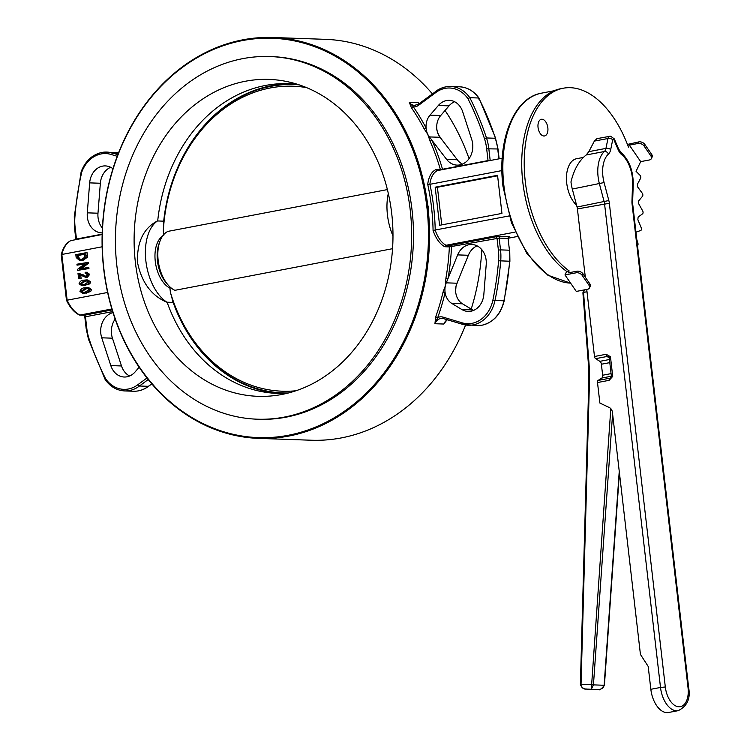 <?xml version="1.0" encoding="UTF-8"?>
<svg xmlns="http://www.w3.org/2000/svg" width="750" height="750" viewBox="0 0 750 750"><rect width="100%" height="100%" fill="white"/><g stroke="black" fill="none" stroke-linecap="round" stroke-linejoin="round"><path stroke-width="1.12" d="M576.956 271.209A4.631 3.019 25.6 0 1 582.956 273.797L582.197 275.381A4.631 3.019 -154.4 0 0 576.197 272.794L576.956 271.209L568.219 272.869L569.156 270.919A97.2 55.228 -100.8 0 1 524.297 168.206A97.2 55.228 -100.8 0 1 563.231 88.228A97.2 55.228 -100.8 0 1 570.328 87.694A97.2 55.228 -100.8 0 1 628.434 147.084L629.372 145.134L640.688 161.625L636.056 171.309L640.069 175.331A1.931 1.097 79.2 0 1 640.575 178.341L637.406 184.275A97.2 55.228 -100.8 0 1 637.725 187.059L642.3 193.266A1.931 1.097 79.2 0 1 642.497 196.275L638.625 200.944A97.2 55.228 -100.8 0 1 638.663 203.681L642.684 210.919A1.931 1.097 79.2 0 1 642.562 213.825L638.109 217.088A97.2 55.228 -100.8 0 1 637.856 219.684L641.203 227.737A1.931 1.097 79.2 0 1 640.772 230.456L635.953 232.191M576.581 205.2A25.453 14.466 -100.8 0 1 566.447 178.238A25.453 14.466 -100.8 0 1 576.666 158.7L583.322 157.434M295.912 390.769A152.587 124.528 92 0 1 170.391 292.266L169.894 288.084A27.769 15.778 -100.8 0 1 155.269 261.328A27.769 15.778 -100.8 0 1 162.572 236.1M168.272 285.197L166.556 283.247A27.769 15.778 -100.8 0 1 157.453 260.916A27.769 15.778 -100.8 0 1 159.028 243.788L159.919 241.341A30.853 17.531 79.2 0 0 168.272 285.197A30.853 17.531 79.2 0 0 174.872 290.325L392.541 248.691M159.919 241.341A30.853 17.531 79.2 0 1 168.047 231.356L387.384 189.591M163.566 222.525L163.322 231.206A152.587 124.528 92 0 1 270.197 87.975A152.587 124.528 92 0 1 306.516 87.6M163.322 231.206L163.8 235.388M163.444 223.819A154.284 125.916 92 0 1 270.984 86.334A154.284 125.916 92 0 1 299.184 84.862M291.619 83.822A154.978 126.487 -88 0 0 271.519 85.669A154.978 126.487 -88 0 0 190.912 142.978A154.978 126.487 -88 0 0 174.178 176.325M257.203 419.194L259.031 419.259A181.444 148.078 -88 0 0 286.106 417.169A181.444 148.078 -88 0 0 413.316 226.491A181.444 148.078 -88 0 0 271.706 56.606L269.878 56.541A181.444 148.078 -88 0 0 242.803 58.631A181.444 148.078 -88 0 0 115.594 249.309A181.444 148.078 -88 0 0 257.203 419.194A181.444 148.078 -88 0 0 284.278 417.103A181.444 148.078 -88 0 0 411.488 226.425A181.444 148.078 -88 0 0 269.878 56.541M297.741 84.394A154.978 126.487 -88 0 0 288.6 83.672A154.978 126.487 -88 0 0 265.472 85.462A154.978 126.487 -88 0 0 157.697 220.959L163.697 221.175M286.95 393.356A154.978 126.487 -88 0 1 277.772 393.441A154.978 126.487 -88 0 1 167.1 302.203L167.006 302.269C151.463 295.791 141.638 282.506 137.503 262.416C136.847 241.997 143.541 228.159 157.584 220.884L157.697 220.959M245.419 81.244A158.559 129.403 -88 0 0 135.084 259.613A158.559 129.403 -88 0 0 277.266 395.241A158.559 129.403 -88 0 0 281.663 394.5A158.559 129.403 -88 0 0 392.944 239.672A158.559 129.403 -88 0 0 288.216 81.834A158.559 129.403 -88 0 0 245.419 81.244M392.981 235.941A44.044 25.031 -100.8 0 1 387.45 214.95A44.044 25.031 -100.8 0 1 388.303 193.463M538.05 127.453A8.484 4.819 -100.8 0 1 541.359 119.287A8.484 4.819 -100.8 0 1 547.847 127.791A8.484 4.819 -100.8 0 1 544.538 135.956A8.484 4.819 -100.8 0 1 538.05 127.453M469.05 158.653A200.569 163.697 -88 0 0 445.041 110.494M432.375 93.844A200.569 163.697 -88 0 0 325.387 39.337L272.812 37.5A200.569 163.697 92 0 1 427.734 205.294L426.637 205.172L427.987 207.188L427.097 209.119L428.137 208.791A200.569 163.697 92 0 1 288.741 436.078A200.569 163.697 92 0 1 258.806 438.394A200.569 163.697 92 0 1 102.263 250.594A200.569 163.697 92 0 1 242.887 39.816A200.569 163.697 92 0 1 272.812 37.5M258.806 438.394L311.372 440.231A200.569 163.697 -88 0 0 341.306 437.916A200.569 163.697 -88 0 0 465.591 325.012M288.206 435.3A199.8 163.059 -88 0 0 427.097 209.119A199.8 163.059 -88 0 0 426.637 205.172A199.8 163.059 -88 0 0 242.531 40.566A199.8 163.059 -88 0 0 103.856 268.725A199.8 163.059 -88 0 0 288.206 435.3M419.634 104.062L419.25 103.556M424.125 128.812A200.569 163.697 -88 0 0 411.488 107.85L409.331 102.422L413.344 106.875A202.116 164.953 92 0 1 426.075 127.997A15.431 12.591 -88 0 0 427.762 134.306L424.125 128.812A1.547 0.506 152.4 0 0 426.075 127.997A15.431 12.591 -88 0 1 430.022 115.153L440.709 115.528A15.431 12.591 -88 0 0 436.772 128.372A15.431 12.591 -88 0 0 437.475 132.159A15.431 12.591 -88 0 0 438.459 134.672L441 138.506M117.225 156.291L111.291 154.519A30.863 25.181 -88 0 0 101.184 153.928A30.863 25.181 -88 0 0 81.722 172.2L81.422 171.731L81.722 172.2A260.738 212.803 -88 0 0 74.934 216.581A44.747 36.516 -88 0 0 75.113 227.269L76.472 239.044L102.159 234.15M112.978 168.656L111.553 167.794A18.516 15.113 -88 0 0 105.356 165.909A18.516 15.113 -88 0 0 102.591 166.125A18.516 15.113 -88 0 0 89.662 182.878L87.291 212.841A18.516 15.113 -88 0 0 101.681 232.875A18.516 15.113 -88 0 0 102.197 232.875M435.853 169.603L437.344 170.597C433.266 172.744 430.772 177.319 429.853 184.322L429.928 184.303A202.116 164.953 92 0 1 435.216 230.025L435.141 230.034C437.775 237.581 441.384 242.672 445.988 245.278L450.431 245.438L495.966 236.756A1.547 0.881 -100.8 0 1 497.025 238.312L498.394 250.087A44.747 36.516 -88 0 1 498.572 260.775A260.738 212.803 -88 0 1 492.881 300.131A30.853 25.181 -88 0 1 472.013 323.334A30.853 25.181 -88 0 1 462.197 322.838L443.044 317.128A10.8 8.812 92 0 0 437.719 317.578L434.934 323.728L435.675 316.941L437.719 317.578A202.116 164.953 92 0 0 445.125 292.603A15.431 12.591 -88 0 0 451.8 303.431L461.944 309.562A18.516 15.113 -88 0 0 468.15 311.447A18.516 15.113 -88 0 0 483.834 294.478L486.216 264.525A18.516 15.113 -88 0 0 471.816 244.491A18.516 15.113 -88 0 0 469.05 244.697A18.516 15.113 -88 0 0 457.669 254.897L446.259 282.844A15.431 12.591 -88 0 0 445.312 285.947A15.431 12.591 -88 0 0 445.125 292.603L443.025 292.162L445.312 285.947L445.922 278.147A200.569 163.697 -88 0 0 449.353 246.9L444.778 246.741C439.809 244.012 435.909 238.594 433.078 230.475A200.569 163.697 -88 0 0 427.725 184.275C428.728 176.719 431.438 171.834 435.853 169.603L442.509 169.266A202.116 164.953 92 0 0 432.066 140.428L430.069 141.141L427.762 134.306A15.431 12.591 -88 0 0 429.375 136.922L446.625 159.403A18.516 15.113 -88 0 0 457.059 165.122A18.516 15.113 -88 0 0 471.75 139.547L462.694 111.769A18.516 15.113 -88 0 0 449.297 100.341A18.516 15.113 -88 0 0 446.531 100.556A18.516 15.113 -88 0 0 438.337 105.497L430.022 115.153M428.137 208.791L428.606 207.066L427.734 205.294M457.922 280.847L456.009 286.322L455.503 292.603M446.644 320.334L443.841 324.037L446.484 320.306M436.603 129.253L438.459 134.672A15.431 12.591 -88 0 0 439.566 136.603A15.431 12.591 -88 0 0 440.072 137.297L457.312 159.769A18.516 15.113 -88 0 0 462.45 164.119M471.216 309.084A200.569 163.697 -88 0 0 481.791 249.637M87.394 287.587L88.725 287.634L91.519 289.528L90.675 291.534L84.056 293.363L82.716 293.316L79.95 291.422C80.728 289.041 82.341 287.85 84.759 287.841L87.394 287.587L90.188 289.481L89.344 291.488L82.716 293.316M80.747 275.353L81.112 278.512L78.609 278.691L78 273.459L79.987 273.45M79.341 273.506L85.941 276.309M86.475 273.281L85.125 273.234L85.144 272.259L87.356 272.269M86.484 272.306L89.766 274.331L87.253 277.341L85.078 277.359L87.253 277.341M86.906 262.312L87.028 263.325L79.425 269.081L87.516 267.534L87.628 268.491L77.644 270.394L77.531 269.363L85.116 263.625L77.044 265.162L76.931 264.216L88.247 262.359L88.369 263.372L81.291 268.725M87.516 267.534L88.847 267.581L88.959 268.538L77.644 270.394M84.581 264.028L77.044 265.162M85.8 252.75L87.141 252.797L87.459 257.175L82.978 260.381L79.678 260.512L76.162 257.55L75.825 254.653L85.8 252.75L86.119 257.128L81.638 260.334L79.678 260.512M102.141 246.788L61.837 254.475L67.134 300.197A32.4 18.413 79.2 0 0 79.941 315.066L79.331 314.981C74.147 312.366 69.853 307.444 66.469 300.225L61.219 254.859M107.616 292.472L67.134 300.197M86.503 279.919L87.844 279.966L90.638 281.869L89.794 283.875L83.166 285.703L81.834 285.656L79.059 283.753C79.847 281.372 81.45 280.181 83.878 280.172L86.503 279.919L89.297 281.822L88.453 283.828L81.834 285.656M102.15 234.497L70.8 240.628M111.872 308.972L79.941 315.066L84.403 315.216L112.153 309.928M437.344 170.597L502.209 158.231M429.928 184.303L501.919 170.578M497.541 175.303L435.178 187.191L439.594 225.3L501.947 213.412L497.541 175.303M435.216 230.025L509.175 215.925M444.778 246.741L445.978 245.287L515.128 232.106M508.359 238.219L517.144 236.541M497.597 175.8L437.409 187.275L441.759 224.887M437.409 187.275L435.178 187.191M477.122 245.869A18.516 15.113 -88 0 0 468.366 255.272L456.956 283.219A15.431 12.591 -88 0 0 456.778 283.659A15.431 12.591 -88 0 0 456.009 286.322A15.431 12.591 -88 0 0 455.625 289.275A15.431 12.591 -88 0 0 455.812 292.978A15.431 12.591 -88 0 0 462.497 303.806L472.641 309.938A18.516 15.113 -88 0 0 473.531 310.434M454.603 101.728A18.516 15.113 -88 0 0 449.025 105.872L440.709 115.528M418.781 104.034A1.547 0.75 53.5 0 0 418.509 104.109L435.825 91.416A32.4 26.447 92 0 1 445.837 86.869A32.4 26.447 92 0 1 450.675 86.494A32.4 26.447 92 0 1 469.8 97.688L478.706 98.006A32.4 26.447 -88 0 0 459.581 86.803C467.438 87.263 473.916 91.031 479.006 98.119L478.575 98.963M112.987 312.6A18.516 15.113 -88 0 0 101.747 337.809L110.803 365.587A18.516 15.113 -88 0 0 124.209 377.016A18.516 15.113 -88 0 0 135.169 371.859L139.153 367.238M115.144 319.088A18.516 15.113 -88 0 0 112.444 338.184L121.5 365.963A18.516 15.113 -88 0 0 129.591 376.003M148.209 379.528L139.462 386.006L148.369 386.316L151.753 383.812M111.291 154.519L112.509 153.056L118.388 153.262M110.663 167.297A18.516 15.113 -88 0 0 100.359 183.253L97.978 213.216A18.516 15.113 -88 0 0 102.394 228.094M148.8 385.997L148.369 386.316A32.4 26.447 -88 0 1 133.519 391.238L124.612 390.928A32.4 26.447 92 0 0 139.462 386.006L137.925 384.656L146.972 377.963M105.487 379.734L105.619 378.778A30.863 25.181 -88 0 0 137.925 384.656M445.922 278.147L448.041 278.484A202.116 164.953 92 0 0 451.5 246.994A1.547 0.881 79.2 0 0 450.431 245.438A1.547 1.256 92 0 0 449.353 246.9L499.163 238.106L500.531 249.881L509.438 250.2L508.078 238.425L499.163 238.106A1.547 1.256 -88 0 1 500.241 236.344L495.966 236.756M411.488 107.85A1.547 0.6 145.4 0 0 413.344 106.875A10.8 8.812 92 0 0 415.284 106.762A10.8 8.812 92 0 0 418.538 105.319L435.581 92.7L435.825 91.416M433.078 230.475L435.141 230.034M427.725 184.275L429.853 184.322M498.872 158.869L497.719 148.912A46.284 37.772 -88 0 0 495.394 138.272L486.487 137.953A262.284 214.059 92 0 0 469.8 97.688L467.878 98.587A30.863 25.181 -88 0 0 435.581 92.7M84.778 254.213L78.441 255.422L78.647 257.241L80.4 259.491L79.059 259.444L81.544 259.387L84.919 257.175L84.75 253.922L77.1 255.375L77.316 257.194L79.059 259.444L79.856 259.537M81.638 260.334L82.978 260.381M86.119 257.128L87.459 257.175M86.128 255.525L87.459 255.572M77.1 255.375L78.441 255.422M77.316 257.194L78.647 257.241M87.628 268.491L88.959 268.538M87.028 263.325L88.369 263.372M85.144 272.259L88.425 274.284L85.922 277.294L79.331 274.659L79.772 278.466L81.112 278.512M88.425 274.284L89.766 274.331M78 273.459L85.828 276.337L87.384 274.453L85.125 273.234L85.856 273.169M85.303 276.375L85.828 276.337M79.772 278.466L78.609 278.691M83.991 281.128L80.1 283.594L81.872 284.719L84.375 284.447L88.256 281.972L86.494 280.847L83.991 281.128L85.322 281.175L81.441 283.641L82.603 284.7M84.478 285.403L85.819 285.45M88.453 283.828L89.794 283.875M89.297 281.822L90.638 281.869M87.094 280.922L85.322 281.175M80.1 283.594L81.441 283.641M84.872 288.788L80.991 291.253L82.763 292.387L85.256 292.116L89.147 289.631L87.375 288.516L84.872 288.788L86.212 288.834L82.322 291.3L83.494 292.369M85.369 293.062L86.7 293.109M89.344 291.488L90.675 291.534M90.188 289.481L91.519 289.528M87.984 288.581L86.212 288.834M80.991 291.253L82.322 291.3M167.006 302.269A44.044 25.031 -100.8 0 1 145.875 261A44.044 25.031 -100.8 0 1 157.584 220.884M167.1 302.203L173.128 302.409M170.391 292.266L173.147 302.409A154.978 126.487 -88 0 0 184.462 327.459A154.978 126.487 -88 0 0 280.8 393.506M288.412 392.991A154.284 125.916 92 0 1 172.228 299.728M169.894 288.084L171.019 287.859M612.6 413.812L593.447 684.862L591.328 689.212L610.8 408.647M619.425 472.847L604.416 685.275L591.3 684.797M593.456 684.694L581.044 684.309C581.297 687.103 582.984 688.697 586.106 689.091L586.05 689.081C587.531 688.519 582.628 691.05 580.388 684.291L581.044 684.309L589.434 382.481L588.787 382.472L580.388 684.291M604.416 685.275C601.266 689.222 599.297 690.609 598.491 689.466L598.462 689.466C601.688 689.297 603.581 687.881 604.134 685.228L619.247 471.319M584.578 289.847L583.219 293.175L583.5 292.425L586.997 291.759M593.231 689.334L598.491 689.466M651.656 154.369A4.631 3.019 25.6 0 1 652.087 157.078L651.328 158.663A4.631 3.019 -154.4 0 0 650.897 155.953L651.656 154.369L644.859 144.469L644.109 146.053A4.631 3.019 -154.4 0 0 638.1 143.466L629.372 145.134M640.688 161.625L649.425 159.966A4.631 3.019 -154.4 0 0 651.328 158.663M627.431 144.441L638.859 141.881A4.631 3.019 25.6 0 1 644.859 144.469M589.753 283.688A4.631 3.019 25.6 0 1 590.184 286.406L589.425 287.981A4.631 3.019 -154.4 0 0 588.994 285.272L589.753 283.688L582.956 273.797M576.197 272.794L564.975 274.931L576.291 291.422L587.512 289.284A4.631 3.019 -154.4 0 0 589.425 287.981M644.109 146.053L650.897 155.953M582.197 275.381L588.994 285.272M569.156 270.919L566.663 271.397A97.2 55.228 -100.8 0 1 521.803 168.684A97.2 55.228 -100.8 0 1 560.737 88.706L563.231 88.228M564.975 274.931L566.663 271.397M637.5 245.569A1.931 1.097 79.2 0 0 637.903 243.225L636.806 239.541M597.506 382.538A2.316 1.312 -100.8 0 1 598.125 380.428L609.797 378.206A2.316 1.312 79.2 0 0 609.178 380.316L597.506 382.538L599.878 403.05L609.319 407.541A6.169 5.034 92 0 1 612.422 412.35L640.434 654.431L648.197 666.441L650.841 689.297A23.147 13.153 79.2 0 0 668.541 712.5L678.206 710.653A23.147 13.153 -100.8 0 1 676.519 710.784A23.147 13.153 -100.8 0 1 660.506 687.459L665.316 686.991A19.669 11.175 79.2 0 0 678.928 706.819A19.669 11.175 79.2 0 0 688.041 687.788L632.072 204.084A11.184 6.356 -100.8 0 1 631.959 201.347A3.469 1.059 2 0 1 632.625 202.003L633.234 184.209C633.234 170.588 629.128 159.975 620.934 152.372L618.609 148.987A3.469 1.031 -23.2 0 1 618.225 149.822L613.894 139.706A1.153 0.656 79.2 0 0 613.237 139.097A1.153 0.656 79.2 0 0 612.722 139.669A3.469 1.669 -168.5 0 0 607.969 138.506A4.631 2.634 -100.8 0 1 609.703 136.228A4.631 2.634 -100.8 0 1 610.041 136.2M613.894 139.706A3.469 1.031 -23.2 0 0 614.278 138.881L610.556 136.163L596.906 138.666L594.347 141.103L588.844 151.65L586.181 154.978C578.991 160.706 573.928 169.688 570.966 181.941A28.931 16.434 -100.8 0 0 572.306 189.047L604.087 182.559L608.831 200.541A11.184 6.356 -100.8 0 1 609.356 203.287L665.316 686.991M585.319 277.238L577.416 208.922A7.716 4.387 79.2 0 0 577.059 207.028L572.306 189.047M609.122 357.516A2.316 1.688 -58.1 0 0 608.316 357.45L607.284 356.447L595.613 358.669A2.316 1.312 -100.8 0 1 594.487 356.494L586.734 289.434M594.487 356.494L606.159 354.272L610.453 356.709L609.319 357.609M611.175 377.25L611.344 375.956L612.722 376.388L610.453 356.709L607.284 356.447A2.316 1.312 79.2 0 1 606.159 354.272M609.178 380.316L612.722 376.388L610.631 377.466A2.316 1.856 -122.9 0 0 610.988 377.353M595.613 358.669L599.878 361.331A3.084 1.753 -100.8 0 1 601.378 364.228L602.653 375.225A3.084 1.753 -100.8 0 1 601.819 378.047L598.125 380.428M678.206 710.653C687.15 706.238 690.637 698.663 688.688 687.919L688.041 687.788M419.072 103.688A9.253 7.556 92 0 1 418.238 102.731L409.331 102.422A9.253 7.556 -88 0 0 414.619 105.375A9.253 7.556 -88 0 0 415.8 105.309M498.394 250.087L500.531 249.881A46.284 37.772 92 0 1 500.719 260.944A262.284 214.059 92 0 1 494.991 300.525L504.197 300.787C500.878 314.203 493.509 322.341 482.1 325.2L477.159 325.575A32.4 26.447 -88 0 0 481.988 325.209A32.4 26.447 -88 0 0 503.906 300.834A262.284 214.059 -88 0 0 509.625 261.253A46.284 37.772 -88 0 0 509.438 250.2L508.078 238.425A1.547 1.256 -88 0 1 509.147 236.662L500.241 236.344M492.881 300.131L494.991 300.525A32.4 26.447 92 0 1 473.081 324.891A32.4 26.447 92 0 1 468.244 325.266A32.4 26.447 92 0 1 462.778 324.366A1.547 0.872 106.6 0 1 462.647 324.347L443.494 318.637A1.547 0.872 106.6 0 0 443.616 318.656L462.534 324.291M462.197 322.838A1.547 0.872 106.6 0 0 462.647 324.347L477.159 325.575M443.391 318.591A9.253 7.556 -88 0 0 442.059 318.403A9.253 7.556 -88 0 0 440.672 318.506A9.253 7.556 -88 0 0 434.934 323.728L443.841 324.037A9.253 7.556 92 0 1 447.244 319.753M570.619 283.163L547.8 275.184L527.119 253.931L511.425 222.713L502.959 186.234C497.119 140.1 513.862 97.678 541.556 93.15A96.431 54.787 79.2 0 0 503.925 185.925A96.431 54.787 79.2 0 0 570.591 283.125M435.675 316.941A200.569 163.697 -88 0 0 443.025 292.162M440.512 169.997A1.547 1.256 -88 0 1 440.428 169.763A200.569 163.697 -88 0 0 430.069 141.141M71.306 240.384A32.4 18.413 79.2 0 0 61.837 254.475M498.572 260.775L509.906 261.244L509.728 250.256M457.669 254.897L468.366 255.272M445.341 283.003A1.547 0.506 -178.2 0 1 446.259 282.844L456.956 283.219M461.944 309.562L472.641 309.938M451.8 303.431L462.497 303.806M428.438 136.856A1.547 0.797 -15.9 0 0 429.375 136.922L440.072 137.297M442.519 169.612A1.547 0.881 -100.8 0 0 442.509 169.266L488.034 160.584L486.675 148.809A44.747 36.516 -88 0 0 484.425 138.516A260.738 212.803 -88 0 0 467.878 98.587M484.425 138.516L486.487 137.953A46.284 37.772 92 0 1 488.812 148.603L490.172 160.378L490.837 160.406M486.675 148.809L498.009 148.978L495.394 138.272A262.284 214.059 -88 0 0 478.706 98.006M446.625 159.403L457.312 159.769M438.337 105.497L449.025 105.872M110.803 365.587L121.5 365.963M101.747 337.809L112.444 338.184M112.669 311.588L85.462 316.772L86.831 328.547A44.747 36.516 -88 0 0 89.072 338.841A260.738 212.803 -88 0 0 105.619 378.778M101.897 152.438A32.4 26.447 92 0 1 106.734 152.062A32.4 26.447 92 0 1 112.509 153.056L117.853 154.65M118.612 152.681A32.4 26.447 -88 0 0 115.641 152.372L118.622 152.681M89.662 182.878L100.359 183.253M87.291 212.841L97.978 213.216M74.934 216.581L74.287 216.487L74.466 227.475L75.113 227.269M76.491 239.391A1.547 0.881 79.2 0 0 76.472 239.044L75.834 239.25L74.466 227.475M84.037 315.206L84.825 316.978L85.462 316.772A1.547 0.881 79.2 0 0 84.403 315.216A1.547 1.256 92 0 1 83.944 315.206M86.831 328.547L86.184 328.762L84.825 316.978M89.072 338.841L88.5 339.356L105.178 379.584C110.278 386.7 116.747 390.469 124.612 390.928M443.044 317.128A1.547 0.872 106.6 0 0 443.494 318.637L442.059 318.403M414.619 105.375L418.509 104.109A1.547 0.75 53.5 0 0 418.538 105.319M490.2 160.528A1.547 1.256 -88 0 1 490.172 160.378L488.034 160.584A1.547 0.881 -100.8 0 1 488.053 160.931M81.947 274.8L83.278 274.847M583.538 292.416L588.947 362.569L588.3 362.709L588.787 382.472M588.947 362.569A155.831 127.181 92 0 1 589.434 382.481M638.1 143.466L638.859 141.881M612.722 139.669L610.706 149.559A3.469 1.669 -168.5 0 0 605.953 148.397L607.969 138.506L594.347 141.103M650.841 689.297L660.506 687.459L604.547 203.756A7.716 4.387 79.2 0 0 604.181 201.853L599.438 183.872A28.931 16.434 -100.8 0 1 604.387 151.509A7.716 4.387 79.2 0 0 605.953 148.397L588.844 151.65M586.181 154.978L604.387 151.509A3.469 2.7 47.8 0 1 608.447 154.078A25.453 14.466 79.2 0 0 604.087 182.559M610.706 149.559A11.184 6.356 -100.8 0 1 608.447 154.078M577.059 207.028L608.831 200.541M577.416 208.922L609.356 203.287M631.959 201.347L632.569 183.553A25.453 14.466 79.2 0 0 621.553 154.537A3.469 2.372 -51.1 0 0 620.934 152.372M621.553 154.537A11.184 6.356 -100.8 0 1 618.225 149.822M632.569 183.553A3.469 1.059 2 0 1 633.234 184.209M688.688 687.919L632.719 204.216L632.072 204.084M609.272 358.05L608.316 357.45M610.631 377.466L611.119 377.147M609.441 359.503L599.878 361.331M609.806 362.625L601.378 364.228M611.072 373.622L602.653 375.225M611.362 376.228L601.819 378.047M190.912 142.978C175.566 166.725 166.434 193.453 163.5 223.162M115.641 152.372L101.784 152.447C92.156 154.669 85.266 161.119 81.131 171.797L74.287 216.487M541.556 93.15L554.062 90.759M435.544 91.5C440.175 88.022 445.219 86.353 450.675 86.494L459.581 86.803M151.819 383.888L148.65 386.241C144.019 389.709 138.975 391.378 133.519 391.238M71.062 240.459C66.253 242.859 62.972 247.641 61.228 254.803M84.169 315.234L79.716 315.084M86.184 328.762L88.5 339.356M447.356 319.791L445.444 321.609M504.197 300.787L509.906 261.244M508.322 237.206L509.128 237.009L508.359 238.481M479.016 98.147L495.694 138.375M440.053 137.334L439.566 136.603M499.144 158.822L498.009 148.978M184.462 327.459L172.772 301.397M582.909 292.809L588.3 362.709M582.928 292.716L584.081 289.941M586.05 689.081L593.212 689.334M614.278 138.881L618.609 148.987M632.719 204.216L632.625 202.003M611.344 375.956L609.263 357.966"/></g></svg>
